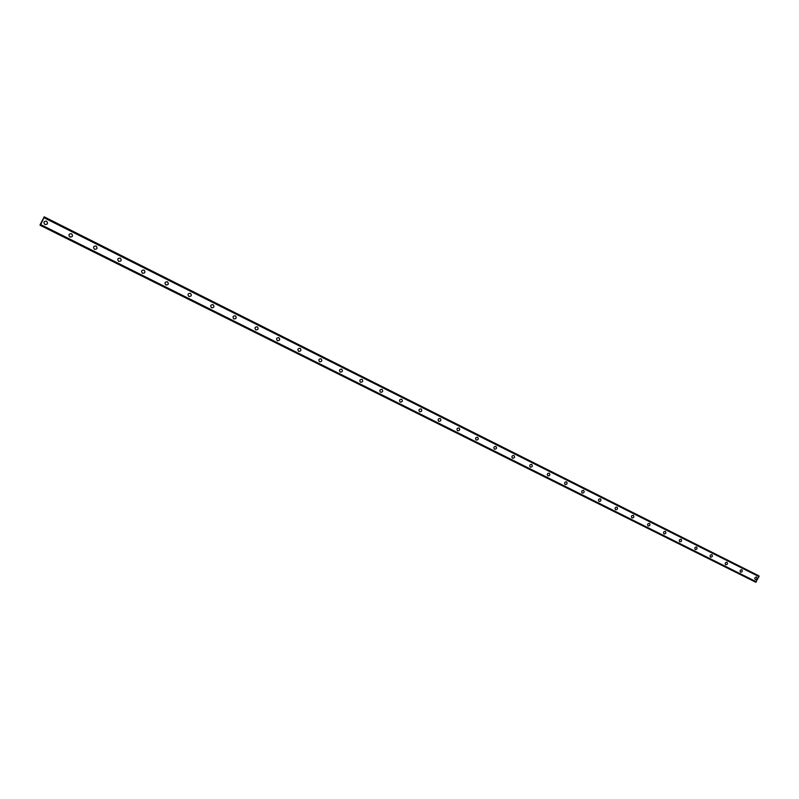 <?xml version="1.0" encoding="UTF-8"?>
<svg xmlns="http://www.w3.org/2000/svg" width="799" height="799" viewBox="0 0 799 799"><rect width="100%" height="100%" fill="white"/><g stroke="black" fill="none" stroke-linecap="round" stroke-linejoin="round"><path stroke-width="1.2" d="M46.562 221.213C48.22 223.42 47.67 224.509 44.904 224.489L44.874 224.479C43.226 222.262 43.785 221.173 46.552 221.203L46.562 221.213C48.22 223.42 47.67 224.509 44.904 224.489L44.874 224.479C43.226 222.262 43.785 221.173 46.552 221.203M71.55 233.737C73.178 235.915 72.629 237.003 69.913 236.983L69.883 236.973C68.265 234.786 68.814 233.708 71.54 233.727L71.55 233.737C73.178 235.915 72.629 237.003 69.913 236.983L69.883 236.973C68.265 234.786 68.814 233.708 71.54 233.727M96.13 246.052C97.728 248.209 97.178 249.288 94.502 249.278L94.482 249.268C92.884 247.111 93.433 246.032 96.12 246.052L96.13 246.052C97.728 248.209 97.178 249.288 94.502 249.278L94.482 249.268C92.894 247.111 93.433 246.032 96.12 246.052M120.299 258.167C121.867 260.294 121.328 261.363 118.681 261.363L118.661 261.353C117.103 259.226 117.643 258.157 120.289 258.167L120.299 258.167C121.867 260.294 121.328 261.363 118.681 261.363L118.661 261.353C117.103 259.226 117.643 258.157 120.289 258.167M144.07 270.082C145.608 272.189 145.078 273.248 142.472 273.258L142.452 273.248C140.924 271.141 141.453 270.082 144.06 270.082L144.07 270.082C145.608 272.189 145.078 273.248 142.472 273.258L142.452 273.248C140.924 271.141 141.453 270.082 144.06 270.082M167.46 281.807C168.969 283.885 168.439 284.933 165.872 284.953L165.852 284.943C164.354 282.866 164.884 281.817 167.45 281.807L167.46 281.807C168.969 283.885 168.439 284.933 165.872 284.953L165.852 284.943C164.354 282.866 164.884 281.817 167.45 281.807M190.472 293.343C191.95 295.39 191.42 296.429 188.894 296.459L188.874 296.449C187.405 294.402 187.925 293.363 190.462 293.333L190.472 293.343C191.95 295.39 191.42 296.429 188.894 296.459L188.874 296.449C187.405 294.402 187.935 293.363 190.462 293.333M213.113 304.689C214.561 306.716 214.042 307.745 211.545 307.785L211.535 307.775C210.087 305.747 210.606 304.719 213.103 304.689L213.113 304.689C214.561 306.716 214.042 307.745 211.545 307.785L211.535 307.775C210.087 305.747 210.606 304.719 213.103 304.689M235.395 315.855C236.824 317.862 236.304 318.881 233.837 318.931L233.827 318.921C232.409 316.913 232.928 315.895 235.385 315.855L235.395 315.855C236.824 317.862 236.304 318.881 233.837 318.931L233.827 318.921C232.409 316.913 232.928 315.895 235.385 315.855M257.328 326.851C258.726 328.828 258.217 329.847 255.79 329.897L255.77 329.887C254.382 327.91 254.891 326.891 257.318 326.851L257.328 326.851C258.726 328.828 258.217 329.847 255.79 329.897L255.77 329.887C254.382 327.91 254.891 326.891 257.318 326.851M278.911 337.677C280.289 339.635 279.78 340.634 277.383 340.694L277.373 340.684C276.005 338.726 276.514 337.727 278.911 337.667L278.911 337.677C280.289 339.635 279.78 340.634 277.393 340.694L277.373 340.694C276.005 338.726 276.514 337.727 278.911 337.667M300.164 348.324C301.523 350.262 301.013 351.26 298.656 351.33L298.636 351.32C297.298 349.383 297.807 348.384 300.164 348.324L300.174 348.324C301.523 350.262 301.013 351.26 298.656 351.33L298.646 351.32C297.298 349.383 297.807 348.384 300.164 348.324M321.098 358.821C322.426 360.729 321.917 361.717 319.59 361.797L319.58 361.787C318.262 359.87 318.761 358.881 321.088 358.811L321.098 358.821C322.426 360.729 321.927 361.717 319.59 361.797L319.58 361.787C318.262 359.87 318.761 358.881 321.088 358.811M341.702 369.148C343.011 371.036 342.511 372.024 340.214 372.104L340.204 372.094C338.906 370.197 339.405 369.218 341.702 369.148L341.702 369.148C343.011 371.036 342.511 372.024 340.214 372.104L340.204 372.094C338.906 370.197 339.405 369.218 341.702 369.148M361.997 379.315C363.285 381.193 362.786 382.162 360.519 382.252L360.509 382.242C359.24 380.374 359.73 379.395 361.997 379.315L362.007 379.315C363.285 381.193 362.786 382.162 360.519 382.252L360.509 382.242C359.24 380.374 359.73 379.395 361.997 379.315M381.992 389.343C383.25 391.19 382.761 392.159 380.524 392.249L380.514 392.239C379.265 390.391 379.755 389.423 381.982 389.333L381.992 389.343C383.25 391.19 382.761 392.159 380.524 392.249L380.514 392.239C379.265 390.391 379.755 389.423 381.992 389.333M401.687 399.21C402.916 401.038 402.436 401.997 400.229 402.097L400.219 402.097C398.991 400.259 399.47 399.3 401.677 399.21L401.687 399.21C402.926 401.038 402.436 402.007 400.229 402.097L400.219 402.097C398.991 400.259 399.48 399.3 401.677 399.21M421.083 408.938C422.301 410.746 421.812 411.695 419.635 411.805L419.625 411.795C418.416 409.987 418.906 409.028 421.083 408.928L421.093 408.938C422.301 410.746 421.822 411.695 419.645 411.805L419.635 411.795C418.426 409.987 418.906 409.028 421.083 408.928M440.199 418.516C441.398 420.304 440.918 421.253 438.761 421.363L438.761 421.353C437.572 419.565 438.052 418.616 440.199 418.516L440.209 418.516C441.398 420.304 440.918 421.253 438.771 421.363L438.761 421.353C437.572 419.565 438.052 418.616 440.199 418.516M459.035 427.954C460.214 429.732 459.735 430.671 457.617 430.781L457.607 430.781C456.439 429.003 456.918 428.064 459.035 427.954L459.045 427.964C460.214 429.732 459.735 430.671 457.617 430.781L457.607 430.781C456.439 429.003 456.918 428.064 459.035 427.954M477.602 437.263C478.751 439.011 478.281 439.949 476.184 440.069L476.174 440.059C475.035 438.311 475.505 437.373 477.602 437.263L477.602 437.263C478.751 439.011 478.281 439.949 476.184 440.069L476.184 440.059C475.035 438.311 475.505 437.373 477.602 437.263M495.899 446.431C497.028 448.169 496.559 449.098 494.491 449.218L494.481 449.218C493.363 447.48 493.832 446.551 495.899 446.431L495.899 446.431C497.028 448.169 496.569 449.098 494.491 449.218L494.491 449.218C493.363 447.48 493.832 446.551 495.899 446.431M513.937 455.48C515.045 457.188 514.586 458.107 512.539 458.236L512.529 458.236C511.42 456.519 511.889 455.6 513.937 455.47L513.937 455.48C515.045 457.188 514.586 458.107 512.539 458.236L512.529 458.236C511.43 456.519 511.889 455.6 513.937 455.47M531.715 464.389C532.813 466.087 532.344 466.996 530.326 467.135L530.326 467.125C529.238 465.427 529.697 464.519 531.715 464.389L531.715 464.389C532.813 466.087 532.344 466.996 530.336 467.135L530.326 467.125C529.238 465.427 529.697 464.519 531.715 464.389M549.243 473.178C550.321 474.856 549.862 475.765 547.874 475.894L547.864 475.894C546.796 474.216 547.255 473.308 549.243 473.168L549.253 473.178C550.321 474.856 549.862 475.765 547.874 475.894L547.864 475.894C546.796 474.216 547.255 473.308 549.243 473.168M566.531 481.837C567.59 483.495 567.13 484.404 565.163 484.544L565.153 484.544C564.104 482.876 564.563 481.977 566.531 481.837L566.531 481.837C567.59 483.505 567.13 484.404 565.163 484.544L565.153 484.544C564.104 482.876 564.563 481.977 566.531 481.837M583.58 490.376C584.618 492.024 584.159 492.923 582.221 493.063L582.211 493.063C581.173 491.415 581.632 490.526 583.57 490.376L583.58 490.386C584.618 492.024 584.159 492.923 582.221 493.063L582.211 493.063C581.173 491.415 581.632 490.526 583.57 490.376M600.389 498.806C601.407 500.434 600.958 501.323 599.04 501.472L599.03 501.472C598.012 499.844 598.461 498.956 600.379 498.806L600.389 498.806C601.407 500.434 600.958 501.323 599.04 501.472L599.03 501.472C598.012 499.844 598.461 498.956 600.379 498.806M616.968 507.115C617.967 508.733 617.517 509.612 615.63 509.762L615.62 509.762C614.621 508.144 615.06 507.265 616.958 507.115L616.968 507.115C617.967 508.733 617.527 509.612 615.63 509.762L615.62 509.762C614.621 508.154 615.07 507.265 616.958 507.115M633.317 515.315C634.306 516.913 633.867 517.792 631.989 517.942L631.979 517.942C631 516.344 631.44 515.465 633.317 515.315L633.317 515.315C634.306 516.913 633.867 517.792 631.989 517.942L631.979 517.942C631 516.344 631.44 515.465 633.317 515.315M649.447 523.395C650.426 524.983 649.977 525.852 648.129 526.012L648.119 526.012C647.15 524.424 647.599 523.555 649.447 523.395L649.457 523.405C650.426 524.983 649.986 525.852 648.129 526.012L648.129 526.012C647.16 524.424 647.599 523.555 649.447 523.395M665.367 531.375C666.326 532.943 665.887 533.812 664.059 533.972L664.049 533.972C663.1 532.404 663.53 531.535 665.367 531.375L665.367 531.375C666.326 532.943 665.887 533.812 664.059 533.972L664.049 533.972C663.1 532.404 663.54 531.535 665.367 531.375M681.068 539.245C682.006 540.803 681.577 541.662 679.769 541.832L679.759 541.822C678.82 540.274 679.26 539.415 681.068 539.245L681.078 539.245C682.016 540.803 681.577 541.662 679.769 541.832L679.759 541.822C678.83 540.274 679.26 539.415 681.068 539.245M696.568 547.015C697.487 548.553 697.058 549.402 695.27 549.582L695.27 549.572C694.341 548.034 694.78 547.185 696.568 547.015L696.568 547.015C697.497 548.553 697.058 549.402 695.27 549.582L695.27 549.572C694.351 548.034 694.78 547.185 696.568 547.015M711.859 554.686C712.768 556.204 712.338 557.053 710.571 557.223L710.571 557.223C709.662 555.704 710.091 554.856 711.859 554.676L711.859 554.686C712.768 556.204 712.338 557.053 710.571 557.223L710.571 557.223C709.662 555.704 710.091 554.856 711.859 554.676M726.95 562.246C727.849 563.754 727.42 564.593 725.672 564.773L725.672 564.773C724.773 563.265 725.202 562.426 726.95 562.246L726.95 562.246C727.849 563.754 727.42 564.593 725.672 564.773L725.672 564.773C724.773 563.265 725.202 562.426 726.95 562.246M741.852 569.717C742.73 571.205 742.311 572.044 740.583 572.224C739.694 570.726 740.124 569.897 741.852 569.717L741.852 569.717C742.73 571.205 742.301 572.044 740.583 572.224L740.573 572.224C739.694 570.726 740.124 569.887 741.842 569.707M756.553 577.088C757.422 578.566 757.003 579.395 755.295 579.575L755.285 579.575C754.426 578.096 754.845 577.268 756.553 577.078L756.553 577.088C757.422 578.566 757.003 579.395 755.295 579.585L755.285 579.575C754.426 578.096 754.845 577.268 756.553 577.088M44.125 216.799L756.893 574.831L44.235 216.859L40.399 225.408L40.759 224.259L40.06 225.198L40.17 224.559L44.235 216.859M758.571 575.679L44.594 217.038L758.92 575.849L759.02 576.498L44.335 217.698M755.714 582.201L40.399 225.408L755.714 582.201L759.02 576.498M42.786 220.214L42.447 220.904L42.786 220.214M42.687 220.154L42.447 220.904M42.727 220.065L42.337 220.844M758.94 575.919L44.564 217.108M759.05 576.658L44.275 217.867M756.443 581.832L40.869 224.669M756.293 581.902L40.769 224.819M755.784 582.171L40.439 225.348M759.03 576.528L44.335 217.718M756.323 581.892L40.789 224.799"/></g></svg>

